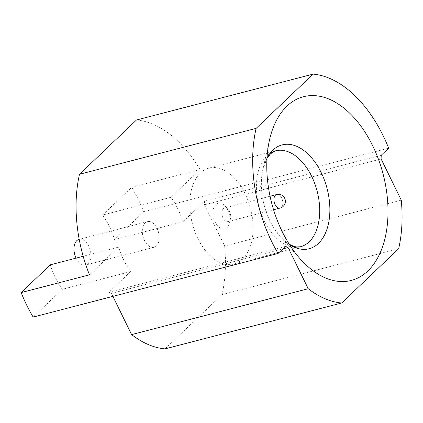 <?xml version="1.0" encoding="UTF-8"?>
<svg xmlns="http://www.w3.org/2000/svg" width="423" height="423" viewBox="0 0 423 423"><rect width="100%" height="100%" fill="white"/><g stroke="black" fill="none" stroke-linecap="round" stroke-linejoin="round"><path stroke-width="0.32" stroke-dasharray="2.12 1.59" d="M102.572 215.053A56.677 34.374 -104.6 0 1 114.57 239.55L143.725 211.791A116.981 70.942 -104.6 0 0 131.727 187.299L102.572 215.053L170.897 197.308A56.677 34.374 -104.6 0 1 182.9 221.8L114.57 239.55M136.486 120A116.981 70.942 -104.6 0 1 200.053 169.549L131.727 187.299M200.053 169.549L170.897 197.308M388.668 148.166L143.725 211.791M401.268 200.132L224.655 246.006L204.473 204.817L381.091 158.937M182.9 221.8L204.616 201.126L204.473 204.817M112.878 296.364L111.429 293.409L108.912 292.245L130.628 271.571A56.677 34.374 -104.6 0 1 118.63 247.074L89.475 274.834M165.039 348.88L222.033 294.614A116.981 70.942 -104.6 0 0 224.655 246.006M145.121 222.921A13.261 8.042 -104.6 0 1 147.431 221.604A13.261 8.042 -104.6 0 1 157.906 230.366A13.261 8.042 -104.6 0 1 156.41 245.959A13.261 8.042 -104.6 0 1 154.099 247.275A13.261 8.042 -104.6 0 1 143.619 238.509A13.261 8.042 -104.6 0 1 145.121 222.921M204.616 201.126L381.234 155.246M398.651 248.735L222.033 294.614M111.429 293.409L282.908 248.867M108.912 292.245L285.53 246.371M130.628 271.571L62.303 289.316A56.677 34.374 -104.6 0 1 50.305 264.824M33.147 317.076L62.303 289.316M118.63 247.074L83.183 256.28M200.365 173.028A49.554 30.054 -104.6 0 1 208.994 168.111A49.554 30.054 -104.6 0 1 248.148 200.867A49.554 30.054 -104.6 0 1 242.543 259.125A49.554 30.054 75.4 0 1 233.914 264.042A49.554 30.054 75.4 0 1 194.76 231.286A49.554 30.054 75.4 0 1 200.365 173.028M215.809 204.558A13.261 8.042 -104.6 0 1 225.237 206.234A13.261 8.042 -104.6 0 1 229.546 222.836A13.261 8.042 -104.6 0 1 227.098 227.595A13.261 8.042 -104.6 0 1 215.138 222.086A13.261 8.042 -104.6 0 1 215.809 204.558M223.318 208.756A6.98 4.235 -104.6 0 1 224.534 208.063A6.98 4.235 -104.6 0 1 228.277 209.639A6.98 4.235 -104.6 0 1 230.546 218.379A6.98 4.235 -104.6 0 1 229.261 220.885A6.98 4.235 75.4 0 1 228.045 221.578A6.98 4.235 75.4 0 1 222.53 216.962A6.98 4.235 75.4 0 1 223.318 208.756M79.101 239.349A13.261 8.042 -104.6 0 1 89.581 248.116A13.261 8.042 -104.6 0 1 88.079 263.709A13.261 8.042 75.4 0 1 85.774 265.02A13.261 8.042 75.4 0 1 76.087 258.125M266.992 158.022A53.647 32.534 75.4 0 0 262.873 169.475A53.647 32.534 75.4 0 0 280.317 236.631A53.647 32.534 75.4 0 0 289.485 244.631M275.51 150.837A49.554 30.054 -104.6 0 0 266.971 155.727A49.554 30.054 75.4 0 0 261.34 213.911A49.554 30.054 75.4 0 0 300.425 246.762M280.148 208.042A6.98 4.235 75.4 0 0 281.364 207.349A6.98 4.235 75.4 0 0 282.152 199.143A6.98 4.235 75.4 0 0 276.637 194.532M289.237 244.235L284.462 240.74L280.317 236.631L300.319 259.019M266.966 158.488L262.873 169.475L269.446 140.182M275.6 150.81L208.994 168.111M300.52 246.741L233.914 264.042M228.277 209.639L225.237 206.234M230.546 218.379L229.546 222.836M273.565 209.75L228.045 221.578M270.059 196.24L224.534 208.063M147.431 221.604L79.207 239.323M154.099 247.275L85.774 265.02"/><path stroke-width="0.63" d="M313.105 74.12L256.111 128.386L79.498 174.265L136.486 120L313.105 74.12A116.981 70.942 -104.6 0 1 388.668 148.166L381.234 155.246L381.091 158.937L401.268 200.132A116.981 70.942 -104.6 0 1 398.651 248.735L341.657 303L165.039 348.88A116.981 70.942 -104.6 0 1 131.611 334.598L112.878 296.364M83.183 256.28L50.305 264.824L21.15 292.584L89.475 274.834A116.981 70.942 -104.6 0 1 79.498 174.265M256.111 128.386A116.981 70.942 75.4 0 0 278.091 253.451L285.53 246.371L288.047 247.529L308.224 288.724A116.981 70.942 75.4 0 0 341.657 303M286.984 106.104A94.926 57.57 -104.6 0 1 372.573 145.533A94.926 57.57 -104.6 0 1 367.777 271.021A94.926 57.57 -104.6 0 1 300.319 259.019A94.926 57.57 -104.6 0 1 269.446 140.182A94.926 57.57 -104.6 0 1 286.984 106.104M308.224 288.724L131.611 334.598M282.908 248.867L288.047 247.529M21.15 292.584A116.981 70.942 75.4 0 0 33.147 317.076L278.091 253.451M76.087 258.125A13.261 8.042 75.4 0 1 76.796 240.666A13.261 8.042 -104.6 0 1 79.101 239.349L79.207 239.323M266.992 158.022A53.647 32.534 75.4 0 1 272.782 150.213A53.647 32.534 -104.6 0 1 321.152 172.494A53.647 32.534 -104.6 0 1 318.44 243.415A53.647 32.534 75.4 0 1 289.485 244.631M289.237 244.235L293.705 246.318L296.174 246.921L300.425 246.762A49.554 30.054 75.4 0 0 300.52 246.741A49.554 30.054 75.4 0 0 309.15 241.824A49.554 30.054 -104.6 0 0 314.754 183.566A49.554 30.054 -104.6 0 0 275.6 150.81A49.554 30.054 -104.6 0 0 275.51 150.837L270.614 153.723L266.966 158.488M280.148 208.042A6.98 6.98 0 0 0 284.494 197.895A6.98 6.98 0 0 0 276.637 194.532A6.98 4.235 75.4 0 0 275.421 195.225A6.98 4.235 75.4 0 0 274.633 203.431A6.98 4.235 75.4 0 0 280.148 208.042L273.565 209.75M276.637 194.532L270.059 196.24"/></g></svg>

